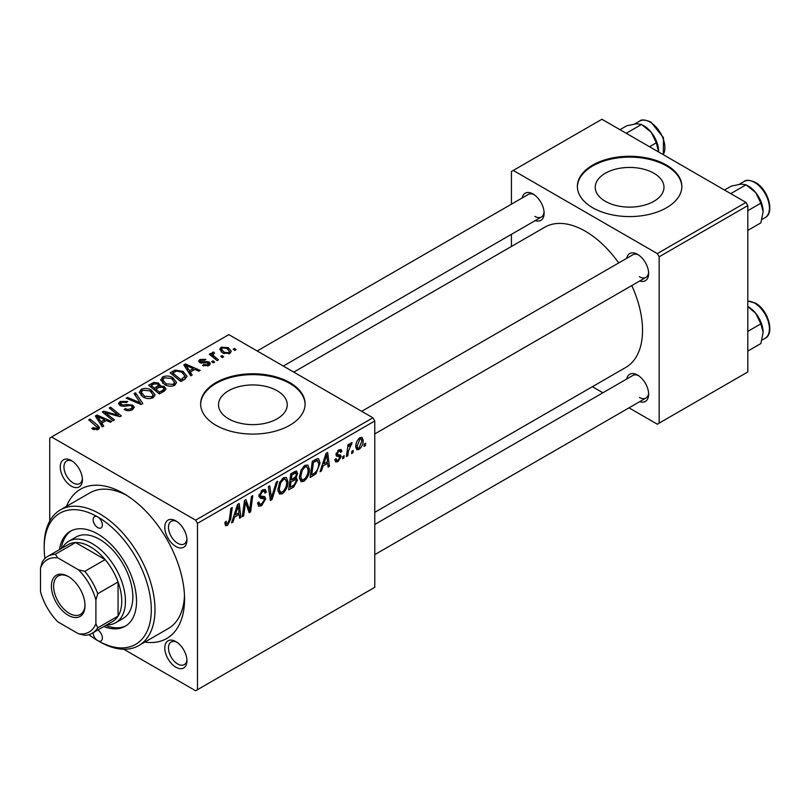 <?xml version="1.0" encoding="UTF-8"?>
<svg xmlns="http://www.w3.org/2000/svg" width="810" height="810" viewBox="0 0 810 810"><rect width="100%" height="100%" fill="white"/><g stroke="black" fill="none" stroke-linecap="round" stroke-linejoin="round"><path stroke-width="1.21" d="M653.913 173.249A34.374 19.845 0 0 0 616.461 168.946A34.374 19.845 0 0 0 595.249 187.282A34.374 19.845 0 0 0 605.313 201.305A34.374 19.845 0 0 0 642.765 205.608A34.374 19.845 0 0 0 663.987 187.282A34.374 19.845 0 0 0 653.913 173.249M666.549 165.098A52.235 30.152 0 0 0 609.626 158.568A52.235 30.152 0 0 0 577.378 186.422A52.235 30.152 0 0 0 592.677 207.745A52.235 30.152 0 0 0 649.6 214.285A52.235 30.152 0 0 0 681.848 186.422A52.235 30.152 0 0 0 666.549 165.098M681.848 186.847A52.235 30.152 0 0 0 666.549 165.959A52.235 30.152 0 0 0 609.971 159.337A52.235 30.152 0 0 0 577.388 186.847M228.572 418.821A34.374 19.845 180 0 1 218.508 404.787A34.374 19.845 180 0 1 239.719 386.451A34.374 19.845 180 0 1 277.182 390.754A34.374 19.845 180 0 1 287.246 404.787A34.374 19.845 180 0 1 266.034 423.114A34.374 19.845 180 0 1 228.572 418.821M289.808 382.603A52.235 30.152 0 0 0 232.885 376.073A52.235 30.152 0 0 0 200.647 403.937A52.235 30.152 0 0 0 215.946 425.26A52.235 30.152 0 0 0 272.869 431.791A52.235 30.152 0 0 0 305.107 403.937A52.235 30.152 0 0 0 289.808 382.603M305.107 404.362A52.235 30.152 0 0 0 289.808 383.464A52.235 30.152 0 0 0 233.229 376.842A52.235 30.152 0 0 0 200.647 404.362M175.871 667.187A15.673 9.052 60 0 1 164.784 647.99A15.673 9.052 60 0 1 175.871 641.591L175.871 641.591A15.673 9.052 60 0 1 186.948 660.788A15.673 9.052 60 0 1 175.871 667.187M176.833 642.198A13.061 7.543 -120 0 0 171.183 642.016A13.061 7.543 -120 0 0 169.179 652.475A13.061 7.543 -120 0 0 177.714 663.987A13.061 7.543 -120 0 0 184.245 664.635A13.061 7.543 -120 0 0 186.907 659.644M71.341 486.142A15.673 9.052 60 0 1 60.264 466.945A15.673 9.052 60 0 1 71.341 460.546L71.341 460.546A15.673 9.052 60 0 1 82.418 479.743A15.673 9.052 60 0 1 71.341 486.142M72.303 461.153A13.061 7.543 -120 0 0 66.663 460.971A13.061 7.543 -120 0 0 64.658 471.43A13.061 7.543 -120 0 0 73.183 482.942A13.061 7.543 -120 0 0 79.714 483.59A13.061 7.543 -120 0 0 82.377 478.599M175.871 546.487A15.673 9.052 60 0 1 164.784 527.29A15.673 9.052 60 0 1 175.871 520.901L175.871 520.901A15.673 9.052 60 0 1 186.948 540.088A15.673 9.052 60 0 1 175.871 546.487M176.833 521.498A13.061 7.543 -120 0 0 171.183 521.316A13.061 7.543 -120 0 0 169.179 531.775A13.061 7.543 -120 0 0 177.714 543.287A13.061 7.543 -120 0 0 184.245 543.935A13.061 7.543 -120 0 0 186.907 538.954M626.697 258.329A15.673 9.052 60 0 1 637.551 254.34L637.551 254.34A15.673 9.052 60 0 1 648.638 273.537A15.673 9.052 60 0 1 639.758 280.949M638.523 254.947A13.061 7.543 -120 0 0 632.873 254.765L361.705 411.318M522.167 197.984A15.673 9.052 60 0 1 533.031 193.995L533.031 193.995A15.673 9.052 60 0 1 544.107 213.192A15.673 9.052 60 0 1 535.228 220.603M533.992 194.602A13.061 7.543 -120 0 0 528.343 194.41L257.175 350.973M626.697 379.029A15.673 9.052 60 0 1 637.551 375.04L637.551 375.04A15.673 9.052 60 0 1 648.638 394.237A15.673 9.052 60 0 1 639.758 401.649M638.523 375.648A13.061 7.543 -120 0 0 632.873 375.455L374.767 524.475M66.481 506.371A86.184 49.764 60 0 1 123.606 493.492L123.606 493.492A86.184 49.764 60 0 1 184.548 599.056A86.184 49.764 60 0 1 144.828 642.087M126.441 495.214A78.347 45.238 -120 0 0 89.971 492.814L60.416 509.875A78.347 45.238 60 0 1 99.6 513.753A78.347 45.238 60 0 1 150.781 582.795A78.347 45.238 60 0 1 138.773 645.58A78.347 45.238 60 0 1 99.6 641.702L97.747 640.629A75.735 43.73 -120 0 0 151.308 609.717A75.735 43.73 -120 0 0 97.747 516.952A6.531 3.767 -120 0 0 94.486 516.628A6.531 3.767 -120 0 0 93.484 521.863A6.531 3.767 -120 0 0 97.747 527.614A6.531 3.767 -120 0 0 101.017 527.938A6.531 3.767 -120 0 0 102.019 522.703A6.531 3.767 -120 0 0 97.747 516.952A75.735 43.73 -120 0 0 44.196 547.874A75.735 43.73 -120 0 0 44.935 558.535M374.767 512.345L625.776 367.426A80.959 46.747 -120 0 0 631.77 285.555M618.719 262.936A80.959 46.747 -120 0 0 585.296 231.204A80.959 46.747 -120 0 0 544.806 227.195L293.797 372.114M372.914 417.798L374.767 420.987L197.478 523.351L195.625 520.152L372.914 417.798L228.865 334.631L49.734 438.048L49.734 521.053M197.478 523.351L197.478 689.685L195.625 690.748L123.748 649.245M309.45 469.415C309.481 474.144 307.598 478.113 303.821 481.332L301.047 481.656L299.386 477.444L301.148 469.82L304.985 465.345L307.881 465.061L309.45 469.415L307.972 468.565M323.068 465.963L321.479 470.944L320.021 471.784L326.025 453.397L327.665 452.446L329.437 466.347L328.091 467.127L327.655 463.31L323.068 465.963L322.107 465.406M227.488 525.406L225.555 525.71L224.957 522.217L226.304 521.245L226.182 522.612L227.569 523.614L229.331 519.787L230.89 508.326L232.247 507.536L230.648 519.402L227.488 525.406L224.846 523.888M224.886 522.744L227.569 523.614M257.58 503.05L259.261 504.022L261.671 503.931L264.293 499.912L263.949 498.808L260.445 498.292L258.916 495.902L262.541 489.858L265.214 489.453L266.318 492.004L264.961 493.26L264.313 491.366L262.491 491.63L260.263 495.031L260.769 496.074L264.738 496.57L265.639 498.99L261.579 505.724L258.643 506.25L257.58 502.98L258.916 502.028L259.534 504.296L257.58 503.162M263.949 498.808L258.916 495.892M277.719 481.282L272.069 499.476L270.358 500.458L268.373 486.678L269.73 485.899L271.431 497.715L276.271 482.122L277.719 481.282M287.965 481.818C287.985 486.547 286.112 490.526 282.325 493.746L279.551 494.07L277.891 489.847L279.663 482.223L283.5 477.748L286.386 477.475L287.965 481.818L286.487 480.968M365.675 443.303L365.361 445.611L364.014 446.391L364.298 444.093L365.675 443.303M374.767 420.987L374.767 587.321L197.478 689.685M295.923 471.025L297.705 473.374L295.923 478.042L297.533 480.127L293.817 486.921L288.633 489.908L290.82 473.718L296.885 471.167M294.972 477.495L296.784 478.204M234.586 517.043L233.007 522.025L231.549 522.865L237.553 504.478L239.193 503.526L240.965 517.428L239.618 518.208L239.183 514.39L234.586 517.043L233.634 516.486M245.045 505.966L243.658 515.879L242.301 516.659L244.509 500.458L245.926 499.638L249.622 510.168L251.424 496.469L252.791 495.679L250.604 511.869L249.186 512.689L245.46 502.19L245.045 505.966L243.85 505.278M339.562 456.729L336.646 456.202L335.978 454.612L338.803 449.894L341.091 449.53L341.86 451.423L340.514 452.395L340.008 451.099L338.732 451.291L337.325 453.6L337.456 454.4L340.504 455.038L341.182 456.617L338.013 461.599L335.644 461.983L334.803 459.574L336.15 458.602L336.727 460.384L338.074 460.201L339.846 457.518L335.978 454.653L339.35 456.617M336.089 453.61L338.56 454.724M316.032 473.739L310.129 477.505L312.316 461.315L317.186 458.693L318.664 458.855L320.031 462.966L316.032 473.739L314.746 473M363.174 440.356C363.265 443.951 361.867 446.998 358.992 449.489L356.825 449.732L355.792 447.009C355.661 443.293 357.078 440.164 360.045 437.633L362.131 437.41L363.174 440.356L361.554 439.425M353.251 450.471L352.937 452.78L351.591 453.559L351.874 451.261L353.251 450.471M348.442 451.038L347.763 455.777L346.397 456.556L347.986 444.791L349.343 444.001L349.009 446.442L351.186 442.746L352.097 442.614L348.442 451.038L347.237 450.34M344.179 455.706L343.875 458.014L342.529 458.794L342.812 456.496L344.179 455.706M214.599 362.06L213.253 362.839L211.694 361.604L213.06 360.815L214.599 362.06M223.661 356.825L222.325 357.605L220.755 356.37L222.132 355.58L223.661 356.825M160.734 380.285L162.618 376.944C166.252 375.496 169.654 375.749 172.844 377.693L176.62 382.472L174.717 385.276C171.194 386.684 167.852 386.461 164.683 384.618L160.684 379.718M192.203 374.99L190.755 375.83L183.829 364.895L185.47 363.953L200.171 370.393L198.815 371.172L194.856 369.38L190.269 372.033L192.203 374.99M164.541 390.957L159.368 393.954L148.625 385.226L153.94 382.401L158.649 383.069L160.015 385.914L164.238 386.492L166.01 388.952L164.541 390.957M160.279 385.074L160.015 386.937M142.803 403.512L141.082 404.504L126.178 398.186L127.534 397.396L140.312 402.813L134.075 393.63L135.523 392.789L142.803 403.512M92.887 429.229L91.824 428.48L93.008 427.609L96.957 428.429L97.585 427.579L88.685 419.823L90.052 419.043L97.919 425.432L99.579 427.761L98.374 429.351L92.887 429.229M114.382 419.914L113.025 420.704L102.313 411.966L103.72 411.146L118.392 415.348L109.218 407.967L110.585 407.187L121.328 415.905L119.91 416.725L105.229 412.553L114.382 419.914M195.625 520.152L51.577 436.985M103.731 426.07L102.273 426.91L95.347 415.975L96.997 415.034L111.689 421.473L110.342 422.253L106.383 420.471L101.797 423.114L103.731 426.07M132.476 409.668C129.62 411.146 126.826 411.075 124.092 409.455L125.287 408.584L127.534 409.485L131.058 408.746L132.354 407.147L131.514 405.982L130.035 405.526L124.335 406.276L119.981 405.526L118.462 403.552L120.174 401.456L127.697 401.436L126.755 402.459L121.632 402.357L120.487 403.714L122.907 405.081L126.562 404.514L132.729 405.132L134.328 407.288L132.476 409.668M139.249 392.698L141.132 389.357C144.757 387.909 148.169 388.152 151.348 390.096L155.135 394.875L153.222 397.69C149.708 399.087 146.367 398.874 143.198 397.022L139.188 392.131M202.52 365.553L203.523 364.581L207.795 364.824L208.119 362.971L199.817 362.637L198.663 361.108L199.959 359.468L205.872 359.346L204.697 360.217L201.072 360.177L200.951 361.736L206.975 361.543L209.355 362.131L210.438 363.66L208.909 365.543L202.52 365.553M208.686 365.664L208.119 362.971M200.445 362.931L200.445 361.007L200.951 363.082M184.68 379.333L180.853 381.54L170.11 372.813L175.152 370.099L183.121 371.415L187.069 376.377L184.68 379.333M229.888 353.423L222.942 353.109L219.712 349.242L221.201 347.196L228.268 347.652L231.295 351.348L229.888 353.423M213.556 353.352C212.878 354.76 213.496 356.056 215.409 357.25L218.487 359.812L217.12 360.602L209.314 354.253L210.671 353.474L212.271 354.79L211.774 353.292L213.597 351.985L214.528 353.14L213.07 354.193L213.07 357.311M236.085 349.657L234.748 350.426L233.179 349.201L234.556 348.401L236.085 349.657M138.773 645.58L168.318 628.519A78.347 45.238 -120 0 0 184.477 595.735M745.959 202.419L747.802 205.619L659.158 256.79L657.315 253.601L745.959 202.419L601.911 119.252L511.424 171.497L511.424 204.191M511.424 234.343L511.424 246.473M659.158 256.79L659.158 423.124L657.315 424.197L629.005 407.845M602.893 392.769L592.383 386.704M659.158 423.124L747.802 371.952L747.802 205.619M657.315 253.601L513.267 170.434M639.404 276.736A13.061 7.543 -120 0 0 645.934 277.384A13.061 7.543 -120 0 0 648.597 272.393M534.873 216.381A13.061 7.543 -120 0 0 541.404 217.029A13.061 7.543 -120 0 0 544.067 212.048M639.404 397.426A13.061 7.543 -120 0 0 645.934 398.075A13.061 7.543 -120 0 0 648.597 393.093M103.72 413.12L103.72 411.146M118.392 416.32L118.392 415.348M110.585 409.091L110.585 407.187M105.229 414.345L105.229 412.553M96.997 418.567L96.997 415.034M101.797 426.151L101.797 423.114M98.972 418.578L101.017 421.818L104.682 419.701L97.403 416.431L98.972 418.578L98.972 421.686M101.017 424.926L101.017 421.818M97.403 419.216L97.403 416.431M104.682 421.443L104.682 419.701M93.008 429.3L93.008 427.609M94.011 429.756L94.011 428.328M96.957 429.918L96.957 428.429M90.052 420.937L90.052 419.043M97.919 429.594L97.919 425.432M125.287 410.052L125.287 408.584M125.692 410.214L125.692 408.827M127.534 410.7L127.534 409.485M131.058 410.326L131.058 408.746M120.174 405.628L120.174 401.456M121.247 406.063L121.247 404.706M122.907 406.316L122.907 405.081M132.729 409.516L132.729 405.132M127.534 398.753L127.534 397.396M140.312 404.18L140.312 402.813M135.523 395.796L135.523 392.789M141.132 395.584L141.132 389.357M151.348 391.827L151.348 390.096M141.274 395.705L141.274 392.263L144.605 396.282L151.814 396.758L153.11 394.774L149.87 390.795L142.601 390.248L141.294 392.658L141.294 395.725M144.605 397.71L144.605 396.282M151.814 398.297L151.814 396.758M153.94 383.91L153.94 382.401M158.649 387.575L158.649 383.069M164.238 391.129L164.238 386.492M151.237 385.459L154.589 388.172L158.426 385.347L158.426 387.707L158.426 385.347L157.353 383.869L153.535 384.132L151.237 385.459L151.237 387.352M154.589 390.066L154.589 388.172M155.844 389.195L159.469 392.141L163.245 389.883L163.954 388.699L162.861 387.241L158.689 387.555L155.844 389.195L155.844 391.088M159.469 393.893L159.469 392.141M163.245 391.706L163.245 389.883M203.523 366.029L203.523 364.581M207.795 366.049L207.795 364.824M199.959 362.708L199.959 359.468M201.842 363.224L201.842 362.1M206.975 362.657L206.975 361.543M209.355 365.259L209.355 362.131M185.47 367.487L185.47 363.953M190.269 375.07L190.269 372.033M187.444 367.497L189.489 370.737L193.155 368.621L185.875 365.35L187.444 367.497L187.444 370.605M189.489 373.845L189.489 370.737M185.875 368.135L185.875 365.35M193.155 370.362L193.155 368.621M175.152 371.658L175.152 370.099M183.121 373.106L183.121 371.415M172.722 373.056L180.954 379.738L185.034 376.093L181.693 372.144L176.59 371.071L172.722 373.056L172.722 374.939M180.954 381.48L180.954 379.738M182.685 380.487L182.685 378.736M162.618 383.181L162.618 376.944M172.844 379.414L172.844 377.693M162.759 383.302L162.759 379.86L166.09 383.879L173.299 384.355L174.595 382.371L171.356 378.381L164.086 377.845L162.79 380.255L162.79 383.322M166.09 385.307L166.09 383.879M173.299 385.884L173.299 384.355M221.201 351.884L221.201 347.196M228.268 349.424L228.268 347.652M222.315 347.905L221.474 349.181L224.137 352.249L228.724 352.745L229.483 351.54L226.921 348.432L222.315 347.905M224.137 353.686L224.137 352.249M228.724 353.919L228.724 352.745M222.132 357.453L222.132 355.58M210.671 355.357L210.671 353.474M212.271 356.663L212.271 354.79M212.341 356.714L212.341 352.309M213.597 353.332L213.597 351.985M213.06 362.688L213.06 360.815M234.556 350.274L234.556 348.401M364.196 444.943L365.361 445.611M292.299 486.051L293.817 486.921M294.567 471.562L297.705 473.374M294.141 478.163L297.533 480.127M291.924 474.822L291.246 479.874L295.62 476.725L296.359 474.214L295.883 473L291.924 474.822L290.76 474.154M290.081 479.196L291.246 479.874M292.714 472.625L294.233 473.496M290.992 481.768L290.253 487.235L294.091 484.937L296.187 480.856L295.741 479.591L290.992 481.768L289.828 481.089M289.089 486.557L290.253 487.235M292.329 479.247L293.838 480.117M277.992 491.235L282.325 493.746M280.716 482.76L279.237 489.149L280.382 492.105L282.427 491.943C285.302 489.28 286.7 486.111 286.618 482.436L285.484 479.348L283.459 479.52L280.716 482.76L279.693 482.163M277.951 488.41L279.237 489.149M282.143 478.761L283.459 479.52M270.044 498.302L272.069 499.476M269.831 496.783L271.431 497.715M257.59 503.415L261.579 505.724M258.916 495.912L263.675 498.656M262.572 489.837L266.318 492.004M262.288 490.009L266.308 492.328M261.174 490.86L262.491 491.63M259.109 494.373L260.263 495.031M258.967 495.143L265.639 498.99M225.2 522.045L226.182 522.612M229.483 518.724L230.648 519.402M232.004 521.458L233.007 522.025M239.426 516.547L240.965 517.428M237.674 513.52L239.183 514.39M237.117 509.409L235.325 514.866L238.99 512.75L238.191 505.744L237.117 509.409L236.125 508.842M234.343 514.299L235.325 514.866M237.3 505.227L238.191 505.744M242.494 515.211L243.658 515.879M247.819 509.136L249.622 510.168M248.376 510.583L250.604 511.869M244.357 501.552L245.46 502.19M339.005 449.783L341.86 451.423M337.719 450.704L338.732 451.291M336.272 452.992L337.325 453.6M336.079 453.671L341.182 456.617M334.803 459.746L338.013 461.599M320.487 470.377L321.479 470.944M327.898 465.456L329.437 466.347M326.147 462.439L327.655 463.31M325.59 458.328L323.808 463.786L327.473 461.67L326.663 454.663L325.59 458.328L324.608 457.761M322.815 463.219L323.808 463.786M325.782 454.147L326.663 454.663M312.437 474.417L313.956 475.288M318.563 462.115L320.031 462.966M313.419 462.419L311.739 474.822L313.47 473.83C317.034 471.39 318.765 467.998 318.684 463.644L317.064 460.566L313.419 462.419L312.255 461.751M310.574 474.154L311.739 474.822M315.333 459.564L317.763 460.698L315.566 459.432M299.477 478.832L303.821 481.332M302.211 470.357L300.723 476.746L301.877 479.702L303.912 479.54C306.798 476.867 308.195 473.698 308.114 470.023L306.97 466.945L304.945 467.117L302.211 470.357L301.178 469.759M299.437 475.996L300.723 476.746M303.628 466.358L304.945 467.117M355.813 447.657L358.992 449.489M359.984 439.02L357.139 446.067L357.838 448.224L359.002 448.122L361.837 441.126L361.118 438.929L358.962 438.433M355.884 445.348L357.139 446.067M351.773 452.112L352.937 452.78M346.589 455.099L347.763 455.777M347.854 445.773L349.009 446.442M350.193 443.829L351.56 444.619M350.001 444.153L350.882 444.66M342.701 457.346L343.875 458.014M93.13 632.721A6.531 3.767 -120 0 0 97.747 640.629A6.531 3.767 -120 0 0 101.017 640.953A6.531 3.767 -120 0 0 102.03 635.779A6.531 3.767 -120 0 0 97.828 630.018M103.852 626.535A54.847 31.661 -120 0 0 125.175 626.292A54.847 31.661 -120 0 0 133.579 582.339A54.847 31.661 -120 0 0 97.747 534.013A54.847 31.661 -120 0 0 70.328 531.299A54.847 31.661 -120 0 0 59.454 549.636M71.27 530.793A54.847 31.661 -120 0 0 61.297 548.572M62.289 548.005A47.01 27.145 60 0 1 68.708 541.283L76.089 537.01A47.01 27.145 60 0 1 99.6 539.338A47.01 27.145 60 0 1 130.309 580.77A47.01 27.145 60 0 1 123.1 618.435L115.719 622.708A47.01 27.145 60 0 1 106.687 624.905M44.196 547.874L44.196 545.737A78.347 45.238 60 0 1 60.416 509.875M88.887 634.665A75.735 43.73 -120 0 0 97.747 640.629L99.6 641.702M105.695 625.472A54.847 31.661 -120 0 0 126.076 625.735M763.141 211.694A20.898 12.069 60 0 0 755.75 192.648A20.898 12.069 -120 0 0 748.359 186.097L746.071 184.781L755.75 192.648L760.853 203.168L763.141 211.694L760.853 222.871L747.802 230.404M747.802 210.701L760.853 203.168M730.741 193.631L746.071 184.781L740.968 184.123L731.298 186.097L724.494 190.026M747.802 306.524L755.75 313.349A20.898 12.069 -120 0 0 748.359 306.798L747.802 306.474M747.802 331.391L760.853 323.858L763.141 332.394L760.853 343.561L747.802 351.094M763.141 332.394A20.898 12.069 60 0 0 755.75 313.349L760.853 323.858M649.529 146.742L656.323 142.813L658.601 151.986M626.221 133.285L641.55 124.436L651.22 132.303L656.323 142.813M619.974 129.681L626.768 125.752L636.447 123.778L641.55 124.436M658.611 151.348A20.898 12.069 -120 0 0 651.22 132.303A20.898 12.069 -120 0 0 642.968 125.287M51.394 586.146A23.763 13.719 60 0 1 68.202 576.447A23.763 13.719 60 0 1 85.009 605.556A23.763 13.719 60 0 1 68.202 615.256A23.763 13.719 60 0 1 51.394 586.146M68.769 576.781A22.204 12.818 -120 0 0 58.209 575.991A22.204 12.818 -120 0 0 53.612 586.146A22.204 12.818 -120 0 0 63.301 608.492A22.204 12.818 -120 0 0 80.413 614.436A22.204 12.818 -120 0 0 84.999 604.898M68.708 541.283A47.01 27.145 60 0 1 104.925 553.878A47.01 27.145 60 0 1 125.449 601.182A47.01 27.145 60 0 1 115.719 622.708M95.904 623.72L97.747 627.841A44.398 25.636 60 0 1 92.249 633.238L112.56 621.513A44.398 25.636 -120 0 0 118.068 616.106A44.398 25.636 -120 0 0 121.753 601.182A44.398 25.636 -120 0 0 118.068 581.995A44.398 25.636 -120 0 0 105.138 559.599L75.593 542.538A44.398 25.636 -120 0 0 68.161 544.603L47.851 556.338A44.398 25.636 60 0 1 55.272 554.273L57.915 557.928A41.786 24.128 -120 0 0 40.5 567.982L40.5 591.735A41.786 24.128 -120 0 0 57.915 621.898L78.479 633.774A41.786 24.128 -120 0 0 95.904 623.72L95.904 599.977A41.786 24.128 -120 0 0 78.479 569.805L57.915 557.928M78.479 569.805L84.817 571.333L105.138 559.599A44.398 25.636 -120 0 0 75.593 542.538L55.272 554.273M97.747 627.841L118.068 616.106L118.068 581.995L97.747 593.72L95.904 599.977M40.5 567.982L42.343 561.735A44.398 25.636 60 0 1 47.851 556.338M92.249 633.238A44.398 25.636 60 0 1 84.817 635.303L78.479 633.774M84.817 571.333A44.398 25.636 60 0 1 97.747 593.72M110.352 414.143L110.352 412.938M115.172 415.449L115.172 414.285M107.882 416.502L107.882 414.568M126.562 405.942L126.562 404.514M136.475 402.55L136.475 401.122M151.926 385.054L151.926 383.312M156.775 388.658L156.775 386.917M161.99 392.435L161.99 390.693M203.786 363.072L203.786 361.949M173.33 372.701L173.33 370.96M215.409 359.205L215.409 357.25M269.295 493.098L270.975 494.07M258.977 496.662L262.055 498.433M245.693 503.101L247.688 504.245M246.777 506.402L248.933 507.647M336.018 455.149L338.276 456.445M313.855 460.424L315.373 461.295M744.188 181.45C745.828 179.648 749.574 179.962 755.426 182.402C768.082 189.044 775.079 212.878 765.085 217.637A20.898 12.059 -120 0 0 768.285 200.89A20.898 12.059 -120 0 0 754.637 182.483A20.898 12.059 -120 0 0 744.188 181.45L739.176 184.346M747.802 301.057L755.426 303.102C768.082 309.744 775.079 333.578 765.085 338.327A20.898 12.059 -120 0 0 768.285 321.59A20.898 12.059 -120 0 0 754.637 303.173A20.898 12.059 -120 0 0 747.802 301.168M663.208 154.649A20.898 12.059 -120 0 0 650.116 122.128A20.898 12.059 -120 0 0 639.667 121.095C641.307 119.293 645.043 119.617 650.896 122.057L663.451 137.67L663.309 154.7M97.585 427.579L97.585 429.725M132.354 407.147L132.354 409.728M120.487 403.714L120.487 405.79M153.11 394.774L153.11 397.75M163.954 388.699L163.954 391.301M185.034 376.093L185.034 379.12M174.595 382.371L174.595 385.347M221.474 349.181L221.474 352.117M229.483 351.54L229.483 353.636M295.883 473L293.979 471.896M295.741 479.591L293.726 478.437M285.484 479.348L283.125 477.991M280.382 492.105L277.921 490.688M264.313 491.366L262.136 490.111M336.727 460.384L335.026 459.412M340.008 451.099L338.377 450.168M306.97 466.945L304.611 465.578M301.877 479.702L299.417 478.285M361.118 438.929L359.488 437.987M357.838 448.224L355.792 447.039M765.085 217.637L761.926 219.459M374.767 433.937L645.934 277.384M645.934 398.075L374.767 554.637M765.085 338.327L761.926 340.159M541.404 217.029L283.298 366.049M639.667 121.095L634.645 123.991"/></g></svg>
